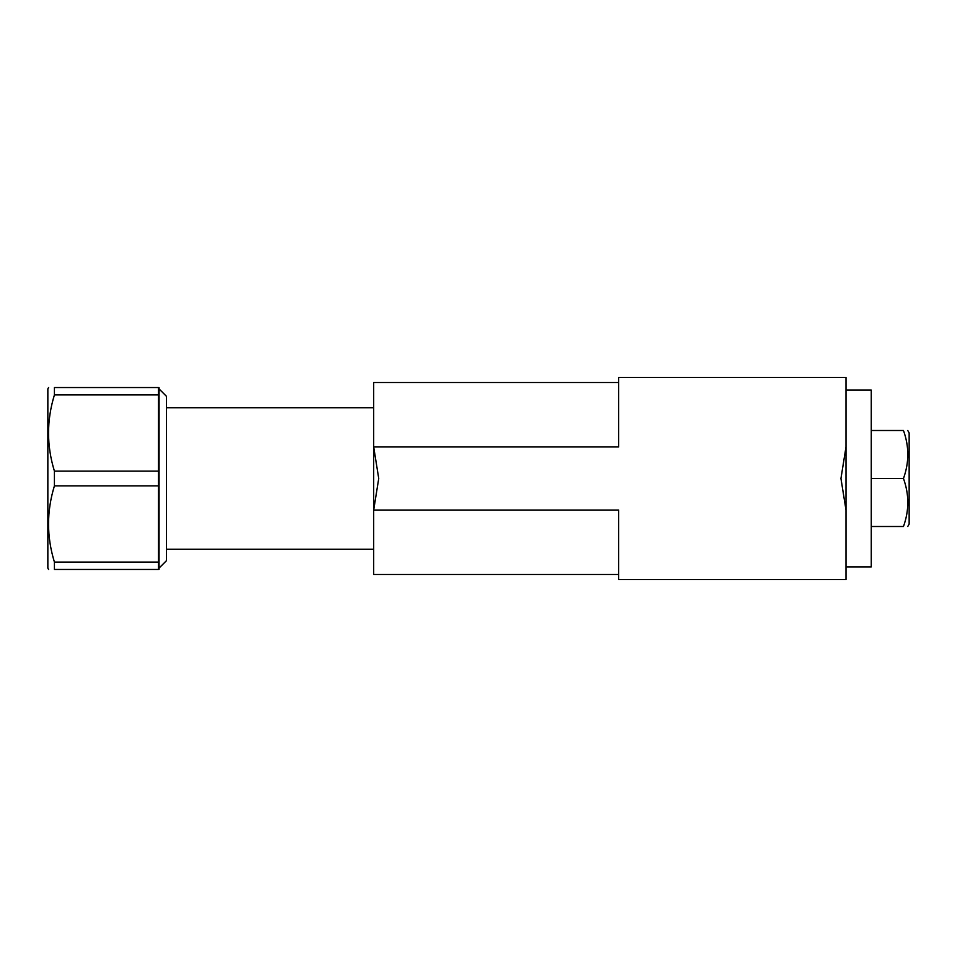<?xml version="1.0" encoding="UTF-8"?>
<svg xmlns="http://www.w3.org/2000/svg" width="957" height="957" viewBox="0 0 957 957"><rect width="100%" height="100%" fill="white"/><g stroke="black" fill="none" stroke-linecap="round" stroke-linejoin="round"><path stroke-width="1.44" d="M846 446.955L840.952 478.5L846 510.045L846 377.465L618.677 377.465L618.677 446.955L373.685 446.955L373.685 510.045L378.733 478.5L373.685 446.955L373.685 382.525L618.677 382.525M846 510.045L846 579.535L618.677 579.535L618.677 510.045L373.685 510.045L373.685 446.955L373.685 574.475L618.677 574.475M48.592 387.549L47.85 388.829L47.85 568.171L48.592 569.451M54.417 569.451C46.594 569.451 46.594 569.451 54.417 569.451C46.594 569.451 46.594 569.451 54.417 569.451L158.395 569.451L158.395 562.07L54.417 562.07L54.417 569.451M54.417 562.07C46.594 536.674 46.594 511.277 54.417 485.881L158.395 485.881L158.395 562.07M54.417 471.119C46.594 445.723 46.594 420.326 54.417 394.93L158.395 394.93L158.395 471.119L54.417 471.119L54.417 485.881M158.982 568.171L166.566 560.587L166.566 396.413L158.982 388.829L158.922 569.451M158.395 471.119L158.395 485.881M158.395 394.93L158.395 387.549L54.417 387.549C46.594 387.549 46.594 387.549 54.417 387.549C46.594 387.549 46.594 387.549 54.417 387.549L54.417 394.93M871.265 478.5L871.265 390.097L846 390.097L846 566.903L871.265 566.903L871.265 478.5L903.468 478.5C909.246 494.506 909.246 510.5 903.468 526.506C909.246 526.506 909.246 526.506 903.468 526.506C909.246 526.506 909.246 526.506 903.468 526.506L871.265 526.506M907.75 430.494L909.15 432.911L909.15 524.089L907.75 526.506M871.265 430.494L903.468 430.494C909.246 430.494 909.246 430.494 903.468 430.494C909.246 430.494 909.246 430.494 903.468 430.494C909.246 446.5 909.246 462.494 903.468 478.5M373.685 549.222L166.566 549.222M373.685 407.778L166.566 407.778M158.982 388.829L158.922 387.549"/></g></svg>
